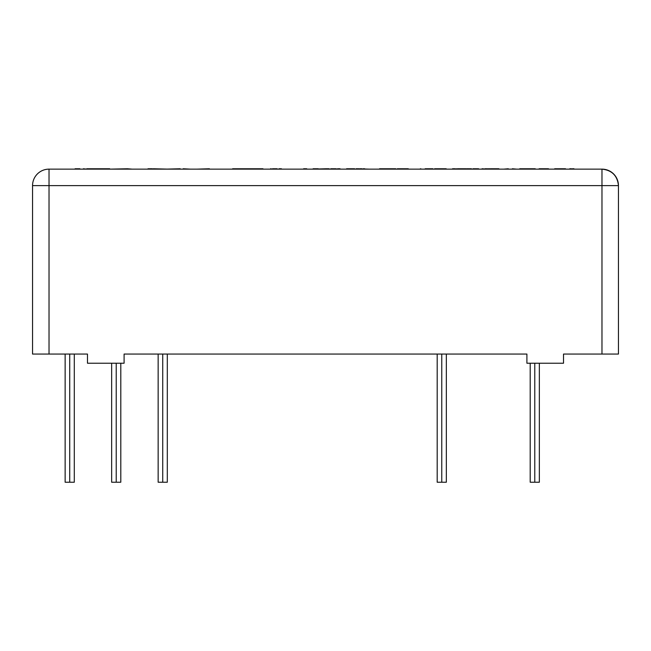 <?xml version="1.0" encoding="UTF-8"?>
<svg xmlns="http://www.w3.org/2000/svg" width="651" height="651" viewBox="0 0 651 651"><rect width="100%" height="100%" fill="white"/><g stroke="black" fill="none" stroke-linecap="round" stroke-linejoin="round"><path stroke-width="0.98" d="M87.478 363.217L124.097 363.217L124.097 354.063L526.903 354.063L124.097 354.063L124.097 363.217L87.478 363.217L87.478 354.063L49.028 354.063L49.028 185.616L601.972 185.616L601.972 169.138A16.478 16.478 0 0 1 618.45 185.616C617.4 175.68 611.907 170.188 601.972 169.138L49.028 169.138L601.972 169.138L601.972 185.616L618.45 185.616L601.972 185.616L601.972 354.063L618.45 354.063L618.45 185.616L618.45 354.063L563.522 354.063L563.522 363.217L563.522 354.063L601.972 354.063L601.972 185.616L32.55 185.616L32.55 354.063L49.028 354.063L49.028 169.138L49.028 185.616L32.55 185.616A16.478 16.478 0 0 1 49.028 169.138A16.478 16.478 0 0 0 32.55 185.616L32.55 354.063L87.478 354.063L87.478 363.217M526.903 363.217L526.903 354.063L526.903 363.217L563.522 363.217L526.903 363.217M124.097 354.063L526.903 354.063M563.522 354.063L596.812 354.063M116.228 363.217L116.228 482.228L120.801 482.228L116.228 482.228L116.228 363.217M111.646 482.228L116.228 482.228L111.646 482.228L111.646 363.217M69.722 354.063L69.722 482.228L74.295 482.228L69.722 482.228L69.722 354.063M65.141 482.228L69.722 482.228L65.141 482.228L65.141 354.063M437.187 354.063L437.187 482.228L441.76 482.228L441.76 354.063L441.76 482.228L446.342 482.228L441.769 482.228M437.187 482.228L441.76 482.228M162.734 354.063L162.734 482.228L167.307 482.228L162.734 482.228L162.734 354.063M158.152 482.228L162.734 482.228L158.152 482.228L158.152 354.063M534.772 363.217L534.772 482.228L539.353 482.228L534.772 482.228L534.772 363.217M530.199 482.228L534.772 482.228L530.199 482.228L530.199 363.217M109.694 168.772L86.778 168.772L109.694 168.772M79.902 168.772L75.109 168.772L79.902 169.138M127.433 168.772L109.799 169.138L132.129 169.138L127.433 168.772M183.191 168.772L190.393 169.138L173.858 169.138M180.205 168.772L165.777 169.138M209.378 169.138L218.874 169.138M209.378 168.772L197.172 169.138L209.378 168.772M262.955 168.772L232.578 169.138M262.312 168.772L232.627 168.772M293.398 169.138L270.409 169.138M281.419 168.772L279.01 168.772M277.147 168.772L272.46 168.772M271.223 168.772L270.588 168.772M83.369 168.772L86.778 169.138L83.369 168.772M142.707 169.138L147.997 169.138M152.407 168.772L147.997 168.772L152.407 169.138M157.99 169.138L153.286 169.138M168.568 169.138L153.286 168.772M572.4 169.138L573.97 169.138M574.28 169.138L571.497 169.138M573.743 168.772L574.174 169.138M548.508 169.138L569.78 169.138M558.249 169.138L557.777 169.138M532.282 169.138L550.404 169.138M554.693 168.772L557.777 168.772M558.249 168.772L565.548 168.772M532.282 168.772L527.717 168.772L532.315 169.138M524.039 169.138L519.742 168.772L527.57 168.772M532.315 168.772L535.236 168.772M507.544 169.138L508.293 169.138M516.658 169.138L512.37 168.772M508.293 168.772L503.776 169.138M501.083 169.138L496.794 169.138M471.983 169.138L473.334 169.138M476.809 169.138L477.362 169.138M470.649 169.138L471.479 169.138M466.075 169.138L466.767 169.138M469.436 169.138L468.948 169.138M473.676 169.138L478.029 169.138M468.093 169.138L467.304 168.772M468.427 168.772L468.948 168.772L468.427 169.138M468.948 168.772L466.767 168.772L470.445 169.138M472.911 169.138L473.334 168.772L472.911 168.772M477.875 169.138L477.362 168.772L477.875 168.772M457.336 169.138L468.093 168.772M470.649 168.772L471.479 168.772M478.029 168.772L478.558 168.772M457.116 169.138L456.392 169.138M455.049 169.138L457.271 169.138M448.262 169.138L455.334 169.138M452.551 168.772L455.049 168.772M455.977 169.138L455.562 169.138M420.831 169.138L425.152 169.138M426.608 169.138L432.931 169.138M415.061 169.138L423.825 169.138M419.57 169.138L420.831 168.772M425.152 168.772L432.931 168.772M346.576 169.138L347.968 169.138M352.256 169.138L354.673 169.138M354.673 168.772L346.576 168.772M328.625 169.138L328.21 169.138M318.209 169.138L329.162 168.772M313.115 169.138L326.11 168.772M328.21 168.772L326.411 168.772M310.039 169.138L306.955 169.138M313.937 168.772L318.209 168.772L313.888 169.138M306.711 169.138L305.913 169.138M313.888 168.772L313.115 168.772M297.702 169.138L298.996 169.138M303.618 169.138L297.662 169.138M498.878 168.772L490.406 168.772L498.878 168.772M489.747 169.138L490.406 169.138M488.356 169.138L489.064 169.138M482.049 168.772L486.907 169.138M476.809 168.772L473.676 168.772L476.809 168.772M470.445 168.772L469.436 168.772M466.075 168.772L457.336 168.772M456.392 168.772L455.977 168.772M446.195 169.138L442.07 169.138M436.504 169.138L437.179 169.138M406.924 169.138L407.347 169.138M405.361 169.138L405.923 169.138M402.766 169.138L401.968 168.772L408.291 168.772M401.667 168.772L400.446 168.772L402.782 168.772L401.667 169.138M395.775 168.772L390.128 168.772L397.338 169.138M389.656 168.772L388.094 168.772L389.656 169.138M387.915 168.772L386.873 168.772L387.915 169.138M379.541 168.772L392.293 168.772M363.828 168.772L363.217 168.772L363.828 169.138M361.891 169.138L362.558 169.138M358.799 168.772L357.236 168.772L358.799 169.138M356.968 168.772L356.064 168.772L356.968 169.138M352.256 168.772L347.968 168.772L352.256 168.772M337.438 169.138L340.327 169.138M336.233 168.772L335.818 168.772L336.233 169.138M335.656 169.138L330.732 168.772L335.281 168.772M306.711 168.772L305.913 168.772L306.711 168.772M305.409 168.772L303.618 168.772L305.409 168.772M524.039 168.772L527.53 168.772M546.807 168.772L539.126 168.772L548.476 169.138M569.78 168.772L571.497 168.772M572.4 168.772L573.97 168.772M538.467 169.138L539.126 169.138M547.231 168.772L548.476 168.772L547.231 168.772M539.126 168.772L543.805 168.772M487.632 169.138L493.629 168.772M486.907 168.772L485.052 168.772M489.747 168.772L489.064 168.772M488.356 168.772L487.632 168.772M440.817 169.138L441.386 169.138M434.591 168.772L446.171 168.772M442.07 168.772L441.386 168.772L442.07 168.772M440.817 168.772L440.239 168.772L440.817 168.772M440.092 168.772L439.433 168.772L440.092 168.772M439.108 168.772L437.326 168.772L439.108 168.772M403.921 168.772L402.993 169.138M395.352 168.772L394.067 168.772L395.352 168.772M397.346 168.772L400.446 168.772M408.047 168.772L407.347 168.772M400.186 168.772L399.006 168.772M387.483 168.772L384.147 168.772M369.215 169.138L356.479 168.772M359.743 168.772L361.891 168.772M363.217 168.772L364.658 168.772M330.732 169.138L335.818 169.138M337.438 168.772L338.097 169.138M332.018 168.772L330.692 169.138M340.058 168.772L338.097 168.772M120.801 363.217L120.801 482.228M74.295 354.063L74.295 482.228M446.342 354.063L446.342 482.228M167.307 354.063L167.307 482.228M539.353 363.217L539.353 482.228"/></g></svg>

